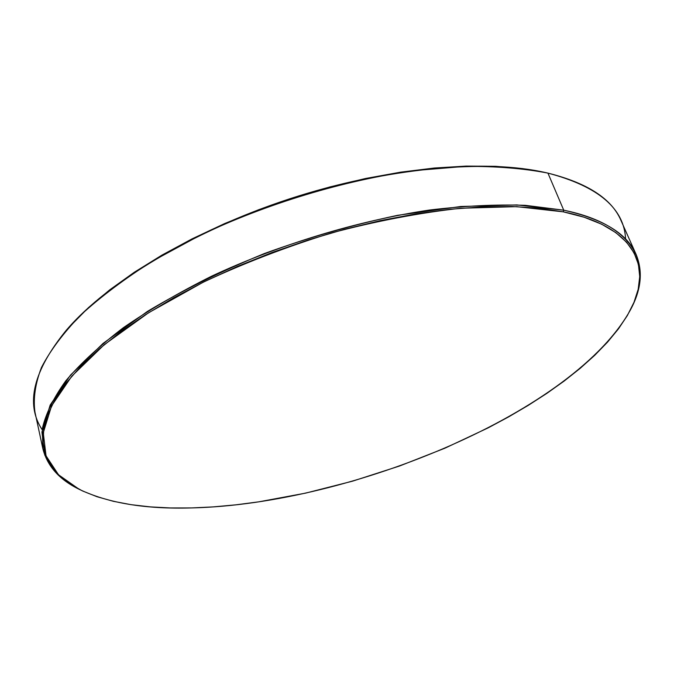 <?xml version="1.0" encoding="UTF-8"?>
<svg xmlns="http://www.w3.org/2000/svg" width="674" height="674" viewBox="0 0 674 674"><rect width="100%" height="100%" fill="white"/><g stroke="black" fill="none" stroke-linecap="round" stroke-linejoin="round"><path stroke-width="1.01" d="M630.99 308.869L631.454 307.951C653.266 265.969 636.087 224.939 563.734 210.187C603.255 218.991 627.376 233.743 636.121 254.443L621.007 220.541C611.781 198.788 587.416 182.983 547.928 173.108C598.335 186.42 624.217 208.409 625.582 239.068M78.681 489.063C59.076 479.408 47.113 465.844 42.782 448.37L42.428 428.26C45.849 413.533 53.642 397.719 65.791 380.818C80.535 363.454 99.693 345.779 123.249 327.775C149.19 309.863 178.585 292.701 211.434 276.273C279.356 244.477 358.265 220.575 429.523 210.035C464.319 205.865 496.258 204.298 525.349 205.334L563.734 210.187L563.312 211.847C635.439 226.447 652.626 267.233 630.906 309.029C575.428 411.334 351.938 504.253 191.5 507.935L170.396 507.952L150.218 506.873L131.127 504.674L113.333 501.304L97.022 496.73L82.422 490.908L69.751 483.831L59.245 475.465L51.148 465.818L45.706 454.908L43.144 442.767L43.7 429.456L47.568 415.058L54.906 399.69L65.833 383.506L80.408 366.698L98.615 349.461L120.351 332.063L145.424 314.766L173.572 297.857L204.407 281.639L237.467 266.407L272.237 252.447L308.102 240.011L344.456 229.32L380.658 220.558L416.085 213.852L450.148 209.269L482.314 206.834L512.139 206.505L539.234 208.215L563.312 211.847L584.173 217.239L601.697 224.223L615.834 232.631L626.618 242.261L634.108 252.918L638.421 264.419L639.727 276.593L638.194 289.272L633.998 302.297L627.351 315.542L618.454 328.878L607.493 342.181L594.662 355.375L580.154 368.366L564.138 381.071L546.774 393.431L528.231 405.386L508.634 416.886L488.128 427.88L444.899 448.202L399.48 466.037L352.746 481.11L305.558 493.141L258.774 501.835L235.833 504.834L213.363 506.882L191.5 507.935C145.55 509.3 108.126 503.099 79.229 489.341L58.52 474.766L46.043 455.851L43.271 432.775L51.536 405.967L71.773 376.202L104.318 344.625L148.617 312.736L203.093 282.288C243.685 263.256 286.433 246.81 331.33 232.96C376.294 221.055 419.405 212.824 460.654 208.258L516.663 206.648L563.312 211.847L563.734 210.187L547.928 173.108L563.734 210.187L516.924 204.921L460.713 206.497L397.593 215.318C353.075 224.754 308.692 237.484 264.444 253.508C221.502 271.074 182.519 290.359 147.496 311.363L103.063 343.403L70.45 375.14L50.179 405.04L41.94 431.975L44.779 455.152L57.341 474.151L79.102 489.282M636.121 254.443C642.945 271.1 641.303 289.104 631.184 308.481M42.209 429.751C25.115 404.08 33.169 370.877 66.364 330.142C107.284 282.785 192.309 231.131 289.727 199.268C387.154 167.447 486.274 158.912 547.263 172.957L547.928 173.108C523.656 168.399 495.954 166.166 464.816 166.419L414.645 170.573C344.161 180.261 266.415 203.691 199.639 235.563L153.065 260.771C124.96 278.556 100.873 296.619 80.796 314.969C63.263 333.158 50.154 350.649 41.476 367.456C35.275 383.632 33.102 398.511 34.955 412.092L42.782 448.37M67.055 329.35L88.454 307.622L109.719 289.854L134.278 272.271L161.878 255.16L192.132 238.832L224.619 223.574L258.791 209.673L294.091 197.389L329.906 186.934L365.611 178.484L400.592 172.165L434.275 168.028L466.147 166.09L495.735 166.31L522.687 168.601L546.066 172.687M547.263 172.957L546.033 172.687C485.246 158.685 386.564 167.177 289.584 198.847C192.629 230.567 107.975 281.993 67.189 329.198L66.364 330.142"/></g></svg>
